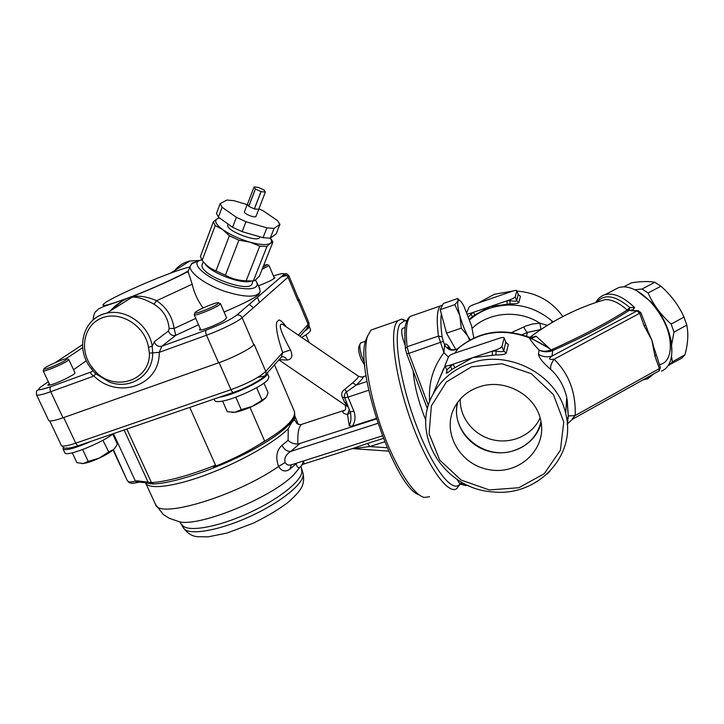 <?xml version="1.0" encoding="UTF-8"?>
<svg xmlns="http://www.w3.org/2000/svg" width="724" height="724" viewBox="0 0 724 724"><rect width="100%" height="100%" fill="white"/><g stroke="black" fill="none" stroke-linecap="round" stroke-linejoin="round"><path stroke-width="1.09" d="M248.784 206.349L254.332 208.901L248.784 206.349L255.418 189.045L261.011 191.607L265.337 192.095L263.97 189.96L258.35 187.398L254.097 186.919L255.418 189.045M254.332 208.901L261.011 191.607M247.472 204.168L248.721 206.313L247.472 204.168L254.07 186.928M248.721 206.313L255.364 189M258.921 208.729L265.364 192.077L258.676 209.317L254.414 208.928L261.093 191.625M254.414 208.928L258.676 209.317M258.857 209.164L255.834 216.639C254.169 217.951 243.916 213.689 244.404 211.888L244.495 211.652M247.174 204.639L234.196 200.747L226.956 200.032L220.168 203.589L216.494 213.408L218.386 217.128L232.594 227.273L242.151 231.671L263.056 237.716L270.224 238.169L276.097 233.988L279.907 224.377L277.582 220.675L263.446 210.974L258.93 208.784M270.342 238.087L272.858 242.187L270.333 243.291C271.699 242.25 271.826 240.775 270.704 238.848L270.251 238.151L274.079 228.395L279.907 224.377M263.056 237.716L266.912 227.87L274.079 228.395M242.151 231.671L245.97 221.725L266.912 227.87M232.594 227.273L236.395 217.309L245.97 221.725M218.386 217.128L222.096 207.236L236.395 217.309M220.168 203.589L222.096 207.236M259.735 236.757L259.644 237.001C259.771 243.536 226.295 231.218 227.716 225.2L227.979 224.503M213.363 221.788L216.956 218.956C214.177 221.101 216.078 224.639 222.657 229.571C230.105 234.748 239.146 238.92 249.78 242.088L238.884 240.16L229.363 235.762L222.657 229.571L215.218 225.562L213.363 221.788L200.412 256.423L202.15 260.414C206.105 265.482 210.72 268.966 215.996 270.857L225.399 275.229C231.743 278.731 238.658 280.595 246.151 280.831L253.346 280.975L255.418 280.098L259.436 276.079L272.858 242.187M251.038 281.111C241.943 284.776 210.268 272.794 204.946 263.599M215.218 225.562L202.15 260.414M229.363 235.762L215.996 270.857M219.625 218.014L217.218 218.793M270.333 243.291L266.939 246.513L259.762 246.115L249.78 242.088C260.178 244.92 267.029 245.318 270.333 243.291M266.939 246.513L253.346 280.975M259.762 246.115L246.151 280.831M238.884 240.16L225.399 275.229M252.984 281.012L252.187 283.048C251.988 294.387 199.453 275.572 202.059 264.966L202.53 263.699M298.469 298.777L299.112 299.32L298.279 300.722L308.134 324.325L306.867 328.542L299.989 336.253M189.769 407.413L215.526 465.17L213.299 467.152C232.992 459.333 250.106 450.618 264.631 441.025L250.015 407.413M215.526 465.17C188.683 475.713 167.325 481.523 151.461 482.618L137.062 480.79L139.361 482.084L144.827 482.664M144.927 482.691L153.198 484.003M124.094 429.993L148.212 482.392L150.42 483.885M294.034 410.571L294.469 411.603C295.944 418.879 284.514 429.658 260.16 443.921M126.836 429.042L151.461 482.618L153.823 483.976C172.285 483.189 208.639 471.605 240.341 456.156C272.152 440.699 294.062 423.893 294.768 415.187L294.469 411.603L274.505 364.815M350.706 414.146L350.724 414.237C351.276 418.879 350.787 422.762 349.239 425.866L352.407 426.137C355.312 421.522 355.792 416.526 353.855 411.132C351.556 411.838 350.271 411.911 349.991 411.359L344.687 397.729C344.081 395.322 344.687 393.376 346.488 391.892L356.226 385.068C361.195 380.372 363.529 377.602 363.213 376.77L361.421 377.123M344.832 410.092L344.144 410.39C341.692 412.037 342.832 413.44 347.547 414.617L350.353 412.354M376.19 418.445L352.407 426.137M344.144 410.39L343.991 410.553C345.629 410.39 346.036 408.635 345.212 405.286M349.285 409.657L347.547 414.617L349.239 425.866M348.154 406.951L344.47 404.716M347.864 406.236L347.14 405.856L348.126 406.897M358.19 376.046L358.461 376.245C358.498 377.177 356.552 379.367 352.642 382.824L344.859 389.295C341.882 391.195 341.013 393.784 342.244 397.051L344.461 402.001L347.14 405.856M342.244 397.051L344.687 397.729L348.027 397.114L346.488 391.892L344.859 389.295M352.642 382.824L356.226 385.068L366.987 381.476M288.27 428.726L288.08 440.355C290.577 442.817 293.853 444.065 297.89 444.102L376.353 418.961M297.89 444.102C297.401 433.721 298.587 427.16 301.446 424.418L302.324 424.128M382.254 435.893L291.953 464.636C289.012 465.722 286.74 465.016 285.129 462.5C284.034 458.22 285.908 454.518 290.776 451.405C287.111 451.577 284.188 449.559 281.998 445.351C276.523 450.238 275.382 457.278 278.577 466.473C281.772 471.387 285.564 472.256 289.962 469.08L296.08 463.867C298.035 469.912 300.505 469.034 303.492 461.224M352.307 448.69L369.747 446.554L384.598 441.848M383.24 438.445L367.539 443.432L369.747 446.554L387.059 447.731M367.539 443.432L351.402 448.952M297.582 424.011L294.587 420.001L294.704 415.676L298.315 424.309M145.605 482.917L145.624 482.962C148.863 489.958 174.665 486.736 207.824 474.166C240.956 461.65 275.156 442.083 288.261 428.726C291.021 423.214 293.13 420.3 294.587 419.992M351.593 448.844L304.125 463.912L303.437 460.98M296.116 463.306L296.08 463.867L296.369 463.224M285.129 462.5L278.577 466.473C236.35 495.985 158.728 519.334 155.579 504.556L155.434 504.248M291.329 464.862L289.962 469.08M298.541 424.373L297.944 423.35M279.102 359.665L287.301 360.054C292.016 359.249 293.057 355.864 290.442 349.909C280.586 331.791 277.898 323.23 282.378 324.216L284.423 325.61M290.442 349.909L282.677 352.597L281.301 357.204M286.252 326.868C283.174 322.506 280.713 320.216 278.876 319.99L276.677 322.18C275.645 327.691 277.645 337.827 282.677 352.597L265.753 371.403C259.237 377.412 247.635 383.503 230.947 389.675L75.749 443.169L63.703 417.558M298.713 299.365L298.279 300.722M219.128 362.615L230.947 389.675C231.979 391.82 232.938 392.689 233.816 392.281C246.893 388.019 262.577 378.923 264.36 376.181C265.998 375.014 266.459 373.421 265.753 371.403L254.205 344.497L253.816 344.896C249.726 349.185 232.694 357.891 218.585 362.815L62.997 417.811C54.581 420.716 49.82 421.621 48.716 420.508L48.635 420.345M281.826 356.823C283.826 356.434 285.654 357.511 287.301 360.054M278.876 319.99L276.677 322.18M255.427 280.088L256.83 282.55C259.898 289.944 244.468 291.129 225.798 284.369C207.091 277.744 193.055 265.898 197.905 261.274L202.575 259.283M197.471 261.445L192.294 263.056L190.122 266.287C189.208 272.658 204.792 284.297 223.689 290.994C244.866 297.7 257.047 297.872 260.233 291.501L258.957 286.804M273.446 275.98C282.161 273.111 285.446 272.785 283.292 274.993L236.703 315.148C230.703 319.637 220.53 324.623 206.177 330.099L161.796 346.253L175.787 335.321L174.095 328.497C172.393 316.669 166.565 307.401 156.628 300.713C146.556 296.36 137.913 295.175 130.682 297.148L127.252 298.46C120.392 301.582 114.817 305.691 110.519 310.768M92.871 370.715L91.115 371.982C90.111 373.122 91.052 374.471 93.939 376.037L95.595 373.801M36.499 394.689L36.562 394.842C37.576 395.747 42.291 394.698 50.707 391.702L93.939 376.037C118.012 400.046 160.176 385.467 159.199 352.371L161.877 346.235L206.168 330.108C205.444 331.058 205.562 332.759 206.521 335.221C220.657 330.153 237.879 321.646 242.142 317.691L288.034 277.183L288.831 275.699M195.779 318.397L174.095 328.497L169.145 328.452L168.439 330.986L154.293 341.746L152.221 346.298C149.28 325.311 126.094 308.433 106.69 313.166C99.993 314.659 94.464 317.927 90.111 322.976M153.995 304.198L156.628 300.713L192.204 284.215L188.068 271.455C176.502 277.799 151.388 289.184 130.673 297.148L132.257 297.139C137.75 296.804 144.999 299.157 153.995 304.198C163.045 309.827 168.095 317.908 169.145 328.452M154.293 341.746C155.669 345.448 158.167 346.95 161.796 346.253L175.697 335.348L198.566 324.759L175.697 335.348C172.176 336.036 169.751 334.579 168.439 330.986M188.439 270.812C178.792 276.704 150.972 289.319 129.388 297.501L132.257 297.139L106.69 313.166C82.925 317.655 74.798 349.312 91.324 368.616L92.446 367.72C78.626 350.859 83.459 324.687 102.175 317.854C120.673 310.487 145.243 326.072 148.483 347.258L152.221 346.298L152.692 352.85L149.425 353.095C150.321 380.037 115.949 392.055 96.238 372.417L92.446 367.72M218.585 362.815L206.521 335.221L159.199 352.371L152.692 352.85C153.135 375.104 130.492 390.136 109.632 382.182L95.468 373.629M170.303 273.247L169.832 273.428M187.199 271.536L188.014 271.663M86.373 360.76L73.522 369.711M82.663 347.656L65.92 358.796M82.491 344.687L55.413 362.543M203.1 307.962C197.806 300.786 194.177 292.867 192.204 284.215M259.644 292.967L259.518 293.292C258.522 296.08 246.712 302.315 224.078 312.017M226.585 317.818L225.408 319.275C222.73 322.551 199.281 332.017 199.489 329.737L200.277 328.678M43.44 370.308L43.223 370.86C43.693 372.154 62.291 364.516 67.377 360.941L68.798 359.538L75.034 372.969L73.667 374.471L65.287 379.041C55.793 383.485 49.974 385.53 47.811 385.177L49.223 383.63M274.061 277.446L274.966 277.636C273.292 279.554 267.78 282.26 258.441 285.763M259.518 302.351L257.382 297.329M310.56 329.764L309.926 331.637C308.56 333.167 305.818 335.094 301.691 337.42M304.478 331.221C307.745 329.049 309.311 327.474 309.202 326.497L308.813 325.972M279.346 360.172L278.622 360.199M263.735 265.219L267.337 264.649L262.857 267.446M262.115 269.328L268.468 265.88L268.957 265.319L268.468 265.12M278.677 360.145L279.283 360.127M305.926 334.859L309.121 342.497M268.885 376.923L267.889 379.72C262.884 386.2 233.571 399.757 220.965 401.349C217.254 401.883 215.182 401.612 214.757 400.517L214.114 399.051M257.771 377.349L263.979 376.136M219.472 397.204C234.893 395.06 269.934 377.34 267.292 373.186L267.21 372.987M265.798 397.775L265.717 397.874C263.491 400.336 259.02 403.168 252.305 406.372C245.454 409.512 239.653 411.467 234.893 412.264L231.942 412.399M217.924 303.754C214.376 306.804 195 314.542 194.946 312.931C193.589 311.447 219.173 300.677 218.603 302.967L217.924 303.754M194.403 314.297L194.204 314.795C194.24 316.605 215.815 307.999 219.734 304.596L220.476 303.673L226.621 317.899M235.789 397.186L241.228 409.63L252.305 406.372L265.717 397.874L266.658 396.462L268.07 392.707L263.943 383.123M256.649 387.693L261.943 399.956M222.594 401.06L227.273 411.712L234.893 412.264L241.228 409.63M63.332 447.45L63.051 449.043C66.02 450.808 75.405 448.219 91.206 441.296M113.369 433.676C101.568 443.215 66.002 457.287 64.87 452.889L64.78 452.69M114.899 448.165L113.749 449.405C110.736 452.066 105.885 454.971 99.206 458.12C92.464 461.188 87.151 462.98 83.251 463.514L81.812 463.577M65.658 360.127C61.069 363.339 44.363 370.199 43.929 369.05C42.11 368.009 66.934 357.041 66.952 358.878L65.658 360.127M66.952 358.878L68.346 359.376M82.608 449.568L88.219 461.369L99.206 458.12L108.727 451.885L113.749 449.405L116.374 445.921L117.315 444.011L112.745 434.147M102.889 440.273L108.727 451.885M72.3 452.826L76.934 462.654L83.251 463.514L88.219 461.369M473.813 337.999L471.568 325.9L463.957 306.27C461.876 302.433 460.22 300.424 459.007 300.234L458.066 300.922C457.242 303.175 457.839 308.107 459.876 315.736C462.084 323.528 464.708 330.262 467.74 335.945L470.211 339.809M455.776 349.502L446.554 333.176L461.269 328.171L459.876 315.736L454.799 304.641L458.066 300.922L457.649 298.523L459.622 300.451M446.554 333.176L440.21 309.7L454.799 304.641M469.514 340.199L467.74 335.945L461.269 328.171M440.21 309.7L443.341 303.501L457.649 298.523M359.05 346.226L358.833 346.715C358.226 349.529 358.977 353.656 361.068 359.104L364.815 365.448M364.606 362.805L362.842 359.059C360.271 352.362 359.348 347.294 360.081 343.855L361.439 342.606M402.951 328.271L402.263 328.506C400.969 331.049 401.847 336.452 404.888 344.733L405.078 345.203M425.839 420.309L425.106 418.508C418.137 400.607 414.164 384.797 413.214 371.077M406.897 320.913L401.485 319.076L397.856 320.714L396.643 322.261C389.322 332.922 395.485 378.326 411.476 422.264C427.395 466.292 448.075 495.171 456.781 488.655L460.12 483.922M460.021 483.849C452.835 494.211 432.626 468.636 416.237 424.997C399.757 381.476 392.842 334.569 400.101 323.854L404.734 320.732L406.852 321.013M429.594 496.755L424.264 497.433C413.151 494.908 394.725 465.93 381.412 428.038C368.063 390.182 362.543 351.068 367.557 336.117L371.014 330.053L376.037 328.307M367.674 335.773L366.163 339.294C353.602 367.023 394.888 488.311 419.187 494.872M521.941 334.723L527.38 332.434L540.864 329.511M638.704 310.732L637.084 310.886L639.781 313.564L644.251 326.126L651.817 340.018L646.623 328.298M654.768 350.85L651.817 340.018L654.967 356.226L659.365 368.588L658.958 370.95L573.173 418.852C571.526 419.766 572.186 418.662 575.164 415.531L568.304 415.983L567.308 424.173M655.926 355.068L654.967 356.226M644.251 326.126L645.247 325.022M660.324 367.412L659.365 368.588L575.164 415.531C576.051 392.68 569.019 373.91 554.068 359.222C548.883 359.909 548.213 358.842 552.05 356.036C547.244 357.466 542.719 356.869 538.475 354.235C539.235 358.108 543.326 363.177 550.747 369.43C558.774 376.842 564.105 386.173 566.738 397.413L568.277 416.047M599.092 301.446L605.074 299.627C611.789 299.356 619.156 302.822 627.165 310.044L628.875 310.569L633.084 309.673L631.029 310.768L632.839 310.596M551.751 350.941L551.082 349.918C546.683 351.602 542.701 351.665 539.118 350.09C542.937 352.036 547.145 352.317 551.751 350.941L552.684 350.597L551.815 349.629L551.082 349.918L536.339 336.389L530.049 337.465M633.084 309.673L634.64 307.628L629.835 307.564L627.165 310.044C606.857 322.949 581.743 336.144 551.815 349.629M596.857 302.17C604.359 293.555 615.355 295.356 629.835 307.564L628.875 310.569C608.54 323.791 583.146 337.14 552.684 350.597L552.05 356.036L637.084 310.886L631.029 310.768M530.022 337.484L529.344 337.855M647.844 330.678L640.849 312.65L554.068 359.222C551.208 363.376 550.104 366.778 550.747 369.43M567.562 422.87L567.245 423.332M568.25 416.897L566.811 419.458M568.114 418.653L566.838 419.621M566.937 419.115L567.498 418.029M450.645 349.312C447.74 344.398 445.722 342.886 444.608 344.778L444.599 344.787C448.102 350.552 452.69 351.701 458.392 348.235C478.962 331.619 502.366 328.053 528.601 337.52L529.126 337.737C533.624 339.447 540.547 343.095 549.887 348.687L529.135 337.167M454.826 353.104L458.5 348.009C479.134 331.248 502.519 327.619 528.656 337.113L529.126 337.737C531.081 341.049 534.412 345.167 539.118 350.09L538.475 354.235M536.339 336.389L531.506 338.208L529.09 337.149M450.735 350.045L448.002 346.932C447.948 347.81 449.179 348.715 451.695 349.647C455.134 349.945 457.405 349.402 458.5 348.009L458.79 347.746M528.004 336.85L528.502 336.959M439.124 379.503L445.133 365.928M428.4 405.431L408.834 353.403L443.323 341.339L444.599 344.787L443.93 352.697L448.437 357.05M531.814 337.737L529.47 337.303M551.561 322.795L552.213 321.166C533.579 305.628 512.719 301.32 489.632 308.243C482.13 310.849 475.478 314.696 469.677 319.8M553.027 321.927L552.213 321.166M547.38 325.32L539.878 323.203L532.792 323.927L525.923 325.981L511.75 332.488M541 329.42L539.878 323.203C519.153 309.483 489.37 311.89 472.184 328.216M526.601 336.298L527.38 332.434C526.393 331.791 525.181 329.963 523.714 326.94M471.623 366.778L501.967 363.756L531.271 373.674L553.398 394.562L563.761 422.011L560.385 450.292L544.249 473.695L518.846 487.732L489.261 489.922L461.134 480.066L439.73 460.084L429.088 433.703L431.386 405.838L446.455 381.91L471.623 366.778M479.442 386.815C504.067 378.118 534.964 394.435 540.448 419.16C548.032 447.803 520.158 475.034 490.094 469.84C459.93 465.586 440.771 431.622 454.962 406.617C460.355 397.123 468.519 390.526 479.442 386.815M470.835 363.05C453.821 368.969 441.215 379.367 433.033 394.245C409.902 434.445 444.364 489.361 492.981 491.895C537.108 497.053 577.082 455.885 565.679 413.531C557.571 374.86 509.081 349.203 470.835 363.05M483.333 343.583L470.709 347.801M505.786 342.126L503.723 351.068C502.836 351.828 500.293 351.837 496.094 351.104L495.895 354.923C501.587 355.041 505.035 354.407 506.239 353.013L508.357 344.524L505.913 342.407M446.97 371.032L446.265 372.779C446.02 373.846 447.912 372.724 451.948 369.421L472.672 357.683L495.895 354.923M478.193 303.021L494.429 294.252L512.99 291.021M517.026 291.102C536.43 292.623 551.715 301.103 562.856 316.524M506.239 353.013L503.723 351.068L501.949 346.425L504.194 337.981C503.931 337.23 502.203 337.348 499.008 338.343L454.762 353.122C451.414 354.326 449.369 355.493 448.608 356.624L444.979 365.539C445.26 366.263 446.907 366.154 449.93 365.222L495.687 350.063L496.094 351.104L492.383 351.158L492.329 354.977M469.442 319.13L474.79 314.994L490.211 306.56L509.931 299.79L510.121 303.872C514.99 303.953 517.904 303.492 518.873 302.505L520.429 296.297L518.42 294.777M454.672 367.412L453.17 364.145L446.762 370.045L445.061 365.747M501.949 346.425C501.316 347.583 499.234 348.796 495.687 350.063M547.181 474.039L549.86 471.396M498.003 296.179L488.727 299.383M474.79 314.994L473.469 312.306L471.034 314.144L470.691 313.257L490.211 306.56L510.121 303.872M518.248 294.36L516.737 300.84L515.226 296.84L516.864 290.686C516.637 290.143 515.135 290.324 512.357 291.229L474.238 304.379C471.351 305.438 469.614 306.397 469.016 307.248L466.871 312.433M470.691 313.257L467.541 314.035M515.226 296.84C514.728 297.7 512.963 298.686 509.931 299.79M472.446 316.759L471.034 314.144L468.636 316.877M518.873 302.505L516.737 300.84C516.013 301.356 513.859 301.302 510.266 300.686L507.099 300.768L507.081 303.944M505.913 342.606L506.972 343.42L505.922 342.506L504.194 337.981M449.93 365.222L451.948 369.421M457.342 402.825C452.455 423.712 467.776 446.382 490.03 451.586C512.212 457.097 536.321 443.712 541.154 422.544M541.009 421.73C537.362 436.12 528.23 445.767 513.615 450.681C483.569 461.034 449.296 431.332 457.821 402.164M460.292 399.123C459.459 417.549 473.704 435.296 492.763 439.785C511.787 444.418 532.656 434.934 540.095 417.857M614.142 289.944L619.002 287.428L623.255 286.813C631.627 286.903 640.496 291.691 649.88 301.184C661.419 313.745 668.56 327.827 671.302 343.42C672.297 350.271 671.981 356.127 670.343 360.986C668.551 366.091 665.573 369.475 661.419 371.141M671.854 352.145L671.383 342.407C668.723 327.293 661.808 313.655 650.623 301.474L636.785 290.776M671.492 356.154L672.379 361.81L684.931 354.805L681.519 358.326L668.288 365.339M672.379 361.81L669.03 365.303M684.931 354.805C687.981 343.773 688.605 333.873 686.795 325.112L684.008 317.094C678.705 305.374 671.003 295.075 660.912 286.206L654.831 282.297C649.31 281.174 641.591 281.319 631.681 282.731L623.817 286.813M686.795 325.112L673.981 332.117L671.546 345.239M684.008 317.094L671.157 324.071L673.981 332.117M660.912 286.206L648.08 292.967C653.193 304.56 660.885 314.931 671.157 324.071M654.831 282.297L642.034 289.003L648.08 292.967M634.867 289.772L642.034 289.003M659.311 364.579C674.723 362.579 674.026 331.836 657.066 309.872M302.596 472.32L302.949 473.134C306.225 481.532 282.55 501.623 250.088 516.42C217.671 531.326 186.765 536.059 183.272 527.57L183.199 527.407M301.293 469.261L301.582 469.948C304.822 478.274 281.093 498.275 248.603 513.072C216.159 527.968 185.263 532.783 181.815 524.375L181.751 524.239M301.057 465.957L293.537 474.989C269.835 499.044 193.987 529.099 177.434 521.099L169.262 518.294L163.325 514.493L155.579 504.556L145.624 482.962M233.399 392.417L79.088 445.459C77.939 445.957 76.825 445.197 75.749 443.169C67.341 446.002 62.545 446.753 61.341 445.441L61.25 445.242M308.786 322.497L308.134 324.325L298.378 335.158M113.397 449.731L126.999 479.967M137.062 480.79L135.442 481.17C131.578 482.112 129.134 482.202 128.112 481.442L129.125 482.519C132.782 483.56 130.365 483.65 137.252 482.582M138.918 482.184L137.65 482.483L135.442 481.17L113.46 433.64M368.697 390.263L348.027 397.114L353.855 411.132M344.461 402.001L346.796 403.675M377.792 423.386L290.776 451.405L299.573 443.785M297.845 423.124L298.397 424.327M288.08 440.355L281.998 445.351M297.98 301.021L288.034 277.183C286.994 275.22 285.437 274.487 283.374 274.966L236.793 315.121C239.146 314.587 240.929 315.438 242.142 317.691L253.816 344.896M286.722 275.527L281.229 276.776M129.388 297.501C104.935 306.496 97.423 307.881 106.853 301.646C117.125 295.446 143.805 283.374 165.126 275.201C176.638 270.794 184.882 268.061 189.851 267.002M62.997 417.811L50.707 391.702C49.757 389.367 49.784 387.684 50.789 386.661L50.807 386.652C38.996 390.707 35.883 390.634 41.467 386.426L48.327 381.729M236.703 315.148L236.793 315.121C230.739 319.628 220.53 324.623 206.168 330.108M40.082 387.449L41.467 386.426M283.292 274.993L283.374 274.966C285.772 273.5 285.491 272.206 288.93 275.916L298.813 299.609M115.777 307.474L113.369 308.677M92.916 370.769L91.134 371.973L50.807 386.652M174.819 270.441C178.674 265.599 183.679 262.468 189.815 261.038L198.819 260.54M148.483 347.258L149.425 353.095M96.238 372.417L95.414 373.629M631.59 310.569L637.609 310.687L640.785 312.487M634.64 307.628C623.59 296.894 613.735 292.559 605.092 294.641C600.983 295.971 597.87 298.605 595.743 302.542M642.84 379.955L647.709 378.806L654.007 373.72M405.404 348.597C404.463 333.999 404.707 325.465 406.155 322.985C407.232 319.637 408.617 317.438 410.309 316.388L440.237 305.981C436.997 309.809 436.4 319.845 438.454 336.081L407.114 346.733C405.494 330.488 406.562 320.37 410.309 316.388L414.716 314.849M443.323 341.339L442.129 336.877L438.454 336.081L443.93 352.697C432.97 367.213 428.228 383.521 429.685 401.621M444.608 344.778C448.102 350.543 452.699 351.692 458.392 348.226L458.392 348.226M535.769 336.207L532.203 337.565L529.751 337.402C553.046 320.017 578.15 307.428 605.074 299.627L599.3 301.383M408.834 353.403L407.114 346.733L405.422 348.778L406.707 353.801L408.834 353.403M442.129 336.877C440.789 326.922 440.536 319.284 441.359 313.972M468.138 485.496L462.238 484.22L464.238 483.623M457.414 480.084L459.677 483.551L462.238 484.22L460.229 481.388M458.663 480.428L457.143 479.442M516.855 290.749L518.33 294.668L520.429 296.297M504.185 338.09L505.913 342.624L508.357 344.524M446.853 371.855L446.265 372.779M244.404 211.888L247.21 204.548M227.716 225.2L228.132 224.087M270.704 238.848L272.115 240.404M202.059 264.966L203.263 261.753M300.931 466.193L302.949 473.134C304.397 479.641 303.447 485.189 300.098 489.777C297.627 493.343 293.528 497.596 287.799 502.556C278.921 509.307 267.391 516.194 253.219 523.208L226.938 533.072L208.222 536.828L197.263 536.683C191.788 536.158 187.118 533.126 183.272 527.57L179.697 521.678M49.757 420.961L61.341 445.441C63.459 447.685 64.916 448.563 65.712 448.084C69.024 447.776 65.35 449.432 78.554 445.64M299.112 299.32L308.904 322.777C309.257 325.275 309.003 326.723 308.116 327.13M113.089 449.993L127.153 480.302L128.51 482.048M350.724 414.237L350.045 411.467M366.063 375.792L363.204 376.752C363.43 377.394 361.846 377.222 358.461 376.254L282.387 324.216M344.126 410.399L301.446 424.418C299.41 424.852 297.673 424.3 296.216 422.771L297.293 423.848M353.584 448.699L388.544 451.115M301.817 464.899L303.881 463.984M344.452 404.698L278.912 359.873M265.753 374.625L281.292 357.204M282.378 324.216L284.016 325.329M197.905 261.274L191.263 263.889M256.83 282.55L259.862 288.604M48.716 420.508L36.562 394.842C36.236 391.856 36.453 390.435 37.223 390.553C39.087 388.842 34.843 391.802 50.789 386.661L91.115 371.982L92.934 370.788M92.971 320.044C94.582 310.207 95.215 312.822 98.337 308.985L103.541 306.587L127.261 298.46L124.827 299.727C122.881 300.27 118.872 303.474 112.79 309.338M186.367 272.007L188.077 272.351M198.892 260.495L189.815 261.038L170.402 273.21M95.396 373.611L91.324 368.625M188.014 271.962L190.122 266.287M309.202 326.497L310.677 330.044M267.337 264.649L268.957 265.319L274.432 278.324M267.292 373.186L269.02 377.222M194.946 312.931L194.204 314.795L200.838 329.963M218.603 302.967L220.476 303.718M63.051 449.043L64.87 452.889M43.929 369.05L43.223 370.86M43.205 370.833L49.911 385.105M459.007 300.234L458.292 299.6M358.833 346.715L360.081 343.855M365.638 341.158L360.661 342.877M405.205 327.492L402.263 328.506M404.734 320.732L401.485 319.076M460.174 483.958L459.677 484.971M397.856 320.714L371.014 330.053M366.163 339.294L367.557 336.117M654.36 348.832L660.388 367.611L659.148 370.851M529.226 337.791L529.724 337.411M567.191 399.567L568.304 415.983M572.575 419.187C568.385 422.771 566.639 424.572 567.326 424.581M566.856 419.296L568.259 416.807M439.215 379.267L443.55 368.778M531.869 337.728L530.212 337.493M530.068 337.556L529.389 337.873M442.608 304.949L440.237 305.981M427.45 408.924L406.725 353.837M460.853 484.247L466.066 485.677M565.679 413.531L566.738 397.431M433.033 394.245L443.613 368.634M516.864 290.686L518.339 294.596L519.37 295.519L518.438 294.903M496.691 296.632L494.329 297.446M489.732 299.039L491.985 298.261M481.46 344.208L478.365 345.239M472.102 347.33L474.962 346.371M446.789 370.109L446.889 371.738M619.002 287.428L605.092 294.641M650.623 301.474L649.88 301.184M671.383 342.407L671.302 343.42M249.201 304.379L253.382 307.772"/></g></svg>
